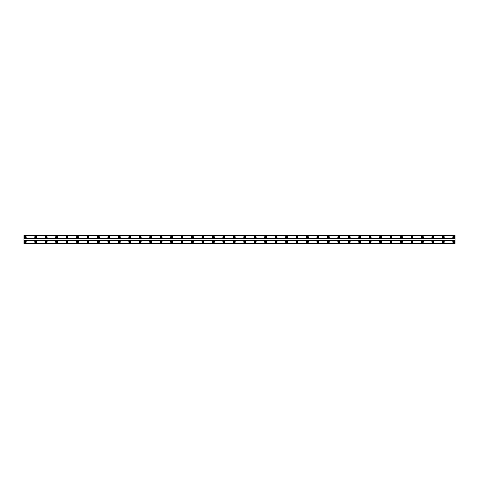 <?xml version="1.0" encoding="UTF-8"?>
<svg xmlns="http://www.w3.org/2000/svg" width="479" height="479" viewBox="0 0 479 479"><rect width="100%" height="100%" fill="white"/><g stroke="black" fill="none" stroke-linecap="round" stroke-linejoin="round"><path stroke-width="0.36" stroke-dasharray="2.4 1.8" d="M25.255 237.734A0.587 0.587 0 0 1 24.669 237.147A0.587 0.587 0 0 1 25.255 236.56A0.587 0.587 0 0 1 25.842 237.147A0.587 0.587 0 0 1 25.255 237.734M453.745 237.734A0.587 0.587 0 0 1 453.158 237.147A0.587 0.587 0 0 1 453.745 236.56A0.587 0.587 0 0 1 454.331 237.147A0.587 0.587 0 0 1 453.745 237.734M443.291 237.734A0.587 0.587 0 0 1 442.704 237.147A0.587 0.587 0 0 1 443.291 236.56A0.587 0.587 0 0 1 443.883 237.147A0.587 0.587 0 0 1 443.291 237.734M432.842 237.734A0.587 0.587 0 0 1 432.256 237.147A0.587 0.587 0 0 1 432.842 236.56A0.587 0.587 0 0 1 433.429 237.147A0.587 0.587 0 0 1 432.842 237.734M422.388 237.734A0.587 0.587 0 0 1 421.801 237.147A0.587 0.587 0 0 1 422.388 236.56A0.587 0.587 0 0 1 422.981 237.147A0.587 0.587 0 0 1 422.388 237.734M411.94 237.734A0.587 0.587 0 0 1 411.353 237.147A0.587 0.587 0 0 1 411.94 236.56A0.587 0.587 0 0 1 412.527 237.147A0.587 0.587 0 0 1 411.94 237.734M401.492 237.734A0.587 0.587 0 0 1 400.899 237.147A0.587 0.587 0 0 1 401.492 236.56A0.587 0.587 0 0 1 402.079 237.147A0.587 0.587 0 0 1 401.492 237.734M391.038 237.734A0.587 0.587 0 0 1 390.451 237.147A0.587 0.587 0 0 1 391.038 236.56A0.587 0.587 0 0 1 391.624 237.147A0.587 0.587 0 0 1 391.038 237.734M380.589 237.734A0.587 0.587 0 0 1 379.997 237.147A0.587 0.587 0 0 1 380.589 236.56A0.587 0.587 0 0 1 381.176 237.147A0.587 0.587 0 0 1 380.589 237.734M370.135 237.734A0.587 0.587 0 0 1 369.549 237.147A0.587 0.587 0 0 1 370.135 236.56A0.587 0.587 0 0 1 370.722 237.147A0.587 0.587 0 0 1 370.135 237.734M359.687 237.734A0.587 0.587 0 0 1 359.1 237.147A0.587 0.587 0 0 1 359.687 236.56A0.587 0.587 0 0 1 360.274 237.147A0.587 0.587 0 0 1 359.687 237.734M349.233 237.734A0.587 0.587 0 0 1 348.646 237.147A0.587 0.587 0 0 1 349.233 236.56A0.587 0.587 0 0 1 349.82 237.147A0.587 0.587 0 0 1 349.233 237.734M338.785 237.734A0.587 0.587 0 0 1 338.198 237.147A0.587 0.587 0 0 1 338.785 236.56A0.587 0.587 0 0 1 339.371 237.147A0.587 0.587 0 0 1 338.785 237.734M328.331 237.734A0.587 0.587 0 0 1 327.744 237.147A0.587 0.587 0 0 1 328.331 236.56A0.587 0.587 0 0 1 328.923 237.147A0.587 0.587 0 0 1 328.331 237.734M317.882 237.734A0.587 0.587 0 0 1 317.296 237.147A0.587 0.587 0 0 1 317.882 236.56A0.587 0.587 0 0 1 318.469 237.147A0.587 0.587 0 0 1 317.882 237.734M307.428 237.734A0.587 0.587 0 0 1 306.841 237.147A0.587 0.587 0 0 1 307.428 236.56A0.587 0.587 0 0 1 308.021 237.147A0.587 0.587 0 0 1 307.428 237.734M296.98 237.734A0.587 0.587 0 0 1 296.393 237.147A0.587 0.587 0 0 1 296.98 236.56A0.587 0.587 0 0 1 297.567 237.147A0.587 0.587 0 0 1 296.98 237.734M286.532 237.734A0.587 0.587 0 0 1 285.939 237.147A0.587 0.587 0 0 1 286.532 236.56A0.587 0.587 0 0 1 287.119 237.147A0.587 0.587 0 0 1 286.532 237.734M276.078 237.734A0.587 0.587 0 0 1 275.491 237.147A0.587 0.587 0 0 1 276.078 236.56A0.587 0.587 0 0 1 276.664 237.147A0.587 0.587 0 0 1 276.078 237.734M265.629 237.734A0.587 0.587 0 0 1 265.037 237.147A0.587 0.587 0 0 1 265.629 236.56A0.587 0.587 0 0 1 266.216 237.147A0.587 0.587 0 0 1 265.629 237.734M255.175 237.734A0.587 0.587 0 0 1 254.588 237.147A0.587 0.587 0 0 1 255.175 236.56A0.587 0.587 0 0 1 255.762 237.147A0.587 0.587 0 0 1 255.175 237.734M244.727 237.734A0.587 0.587 0 0 1 244.14 237.147A0.587 0.587 0 0 1 244.727 236.56A0.587 0.587 0 0 1 245.314 237.147A0.587 0.587 0 0 1 244.727 237.734M234.273 237.734A0.587 0.587 0 0 1 233.686 237.147A0.587 0.587 0 0 1 234.273 236.56A0.587 0.587 0 0 1 234.86 237.147A0.587 0.587 0 0 1 234.273 237.734M223.825 237.734A0.587 0.587 0 0 1 223.238 237.147A0.587 0.587 0 0 1 223.825 236.56A0.587 0.587 0 0 1 224.412 237.147A0.587 0.587 0 0 1 223.825 237.734M213.371 237.734A0.587 0.587 0 0 1 212.784 237.147A0.587 0.587 0 0 1 213.371 236.56A0.587 0.587 0 0 1 213.963 237.147A0.587 0.587 0 0 1 213.371 237.734M202.922 237.734A0.587 0.587 0 0 1 202.336 237.147A0.587 0.587 0 0 1 202.922 236.56A0.587 0.587 0 0 1 203.509 237.147A0.587 0.587 0 0 1 202.922 237.734M192.468 237.734A0.587 0.587 0 0 1 191.881 237.147A0.587 0.587 0 0 1 192.468 236.56A0.587 0.587 0 0 1 193.061 237.147A0.587 0.587 0 0 1 192.468 237.734M182.02 237.734A0.587 0.587 0 0 1 181.433 237.147A0.587 0.587 0 0 1 182.02 236.56A0.587 0.587 0 0 1 182.607 237.147A0.587 0.587 0 0 1 182.02 237.734M171.572 237.734A0.587 0.587 0 0 1 170.979 237.147A0.587 0.587 0 0 1 171.572 236.56A0.587 0.587 0 0 1 172.159 237.147A0.587 0.587 0 0 1 171.572 237.734M161.118 237.734A0.587 0.587 0 0 1 160.531 237.147A0.587 0.587 0 0 1 161.118 236.56A0.587 0.587 0 0 1 161.704 237.147A0.587 0.587 0 0 1 161.118 237.734M150.669 237.734A0.587 0.587 0 0 1 150.077 237.147A0.587 0.587 0 0 1 150.669 236.56A0.587 0.587 0 0 1 151.256 237.147A0.587 0.587 0 0 1 150.669 237.734M140.215 237.734A0.587 0.587 0 0 1 139.629 237.147A0.587 0.587 0 0 1 140.215 236.56A0.587 0.587 0 0 1 140.802 237.147A0.587 0.587 0 0 1 140.215 237.734M129.767 237.734A0.587 0.587 0 0 1 129.18 237.147A0.587 0.587 0 0 1 129.767 236.56A0.587 0.587 0 0 1 130.354 237.147A0.587 0.587 0 0 1 129.767 237.734M119.313 237.734A0.587 0.587 0 0 1 118.726 237.147A0.587 0.587 0 0 1 119.313 236.56A0.587 0.587 0 0 1 119.9 237.147A0.587 0.587 0 0 1 119.313 237.734M108.865 237.734A0.587 0.587 0 0 1 108.278 237.147A0.587 0.587 0 0 1 108.865 236.56A0.587 0.587 0 0 1 109.452 237.147A0.587 0.587 0 0 1 108.865 237.734M98.411 237.734A0.587 0.587 0 0 1 97.824 237.147A0.587 0.587 0 0 1 98.411 236.56A0.587 0.587 0 0 1 99.003 237.147A0.587 0.587 0 0 1 98.411 237.734M87.962 237.734A0.587 0.587 0 0 1 87.376 237.147A0.587 0.587 0 0 1 87.962 236.56A0.587 0.587 0 0 1 88.549 237.147A0.587 0.587 0 0 1 87.962 237.734M77.508 237.734A0.587 0.587 0 0 1 76.921 237.147A0.587 0.587 0 0 1 77.508 236.56A0.587 0.587 0 0 1 78.101 237.147A0.587 0.587 0 0 1 77.508 237.734M67.06 237.734A0.587 0.587 0 0 1 66.473 237.147A0.587 0.587 0 0 1 67.06 236.56A0.587 0.587 0 0 1 67.647 237.147A0.587 0.587 0 0 1 67.06 237.734M56.612 237.734A0.587 0.587 0 0 1 56.019 237.147A0.587 0.587 0 0 1 56.612 236.56A0.587 0.587 0 0 1 57.199 237.147A0.587 0.587 0 0 1 56.612 237.734M46.158 237.734A0.587 0.587 0 0 1 45.571 237.147A0.587 0.587 0 0 1 46.158 236.56A0.587 0.587 0 0 1 46.744 237.147A0.587 0.587 0 0 1 46.158 237.734M35.709 237.734A0.587 0.587 0 0 1 35.117 237.147A0.587 0.587 0 0 1 35.709 236.56A0.587 0.587 0 0 1 36.296 237.147A0.587 0.587 0 0 1 35.709 237.734M25.255 240.871A0.982 0.982 0 0 0 24.279 241.853A0.982 0.982 0 0 0 25.255 242.829A0.982 0.982 0 0 0 26.237 241.853A0.982 0.982 0 0 0 25.255 240.871M453.745 240.871A0.982 0.982 0 0 0 452.763 241.853A0.982 0.982 0 0 0 453.745 242.829A0.982 0.982 0 0 0 454.721 241.853A0.982 0.982 0 0 0 453.745 240.871M443.291 240.871A0.982 0.982 0 0 0 442.315 241.853A0.982 0.982 0 0 0 443.291 242.829A0.982 0.982 0 0 0 444.272 241.853A0.982 0.982 0 0 0 443.291 240.871M432.842 240.871A0.982 0.982 0 0 0 431.86 241.853A0.982 0.982 0 0 0 432.842 242.829A0.982 0.982 0 0 0 433.824 241.853A0.982 0.982 0 0 0 432.842 240.871M422.388 240.871A0.982 0.982 0 0 0 421.412 241.853A0.982 0.982 0 0 0 422.388 242.829A0.982 0.982 0 0 0 423.37 241.853A0.982 0.982 0 0 0 422.388 240.871M411.94 240.871A0.982 0.982 0 0 0 410.958 241.853A0.982 0.982 0 0 0 411.94 242.829A0.982 0.982 0 0 0 412.922 241.853A0.982 0.982 0 0 0 411.94 240.871M401.492 240.871A0.982 0.982 0 0 0 400.51 241.853A0.982 0.982 0 0 0 401.492 242.829A0.982 0.982 0 0 0 402.468 241.853A0.982 0.982 0 0 0 401.492 240.871M391.038 240.871A0.982 0.982 0 0 0 390.056 241.853A0.982 0.982 0 0 0 391.038 242.829A0.982 0.982 0 0 0 392.02 241.853A0.982 0.982 0 0 0 391.038 240.871M380.589 240.871A0.982 0.982 0 0 0 379.608 241.853A0.982 0.982 0 0 0 380.589 242.829A0.982 0.982 0 0 0 381.565 241.853A0.982 0.982 0 0 0 380.589 240.871M370.135 240.871A0.982 0.982 0 0 0 369.159 241.853A0.982 0.982 0 0 0 370.135 242.829A0.982 0.982 0 0 0 371.117 241.853A0.982 0.982 0 0 0 370.135 240.871M359.687 240.871A0.982 0.982 0 0 0 358.705 241.853A0.982 0.982 0 0 0 359.687 242.829A0.982 0.982 0 0 0 360.663 241.853A0.982 0.982 0 0 0 359.687 240.871M349.233 240.871A0.982 0.982 0 0 0 348.257 241.853A0.982 0.982 0 0 0 349.233 242.829A0.982 0.982 0 0 0 350.215 241.853A0.982 0.982 0 0 0 349.233 240.871M338.785 240.871A0.982 0.982 0 0 0 337.803 241.853A0.982 0.982 0 0 0 338.785 242.829A0.982 0.982 0 0 0 339.761 241.853A0.982 0.982 0 0 0 338.785 240.871M328.331 240.871A0.982 0.982 0 0 0 327.355 241.853A0.982 0.982 0 0 0 328.331 242.829A0.982 0.982 0 0 0 329.312 241.853A0.982 0.982 0 0 0 328.331 240.871M317.882 240.871A0.982 0.982 0 0 0 316.9 241.853A0.982 0.982 0 0 0 317.882 242.829A0.982 0.982 0 0 0 318.864 241.853A0.982 0.982 0 0 0 317.882 240.871M307.428 240.871A0.982 0.982 0 0 0 306.452 241.853A0.982 0.982 0 0 0 307.428 242.829A0.982 0.982 0 0 0 308.41 241.853A0.982 0.982 0 0 0 307.428 240.871M296.98 240.871A0.982 0.982 0 0 0 295.998 241.853A0.982 0.982 0 0 0 296.98 242.829A0.982 0.982 0 0 0 297.962 241.853A0.982 0.982 0 0 0 296.98 240.871M286.532 240.871A0.982 0.982 0 0 0 285.55 241.853A0.982 0.982 0 0 0 286.532 242.829A0.982 0.982 0 0 0 287.508 241.853A0.982 0.982 0 0 0 286.532 240.871M276.078 240.871A0.982 0.982 0 0 0 275.096 241.853A0.982 0.982 0 0 0 276.078 242.829A0.982 0.982 0 0 0 277.06 241.853A0.982 0.982 0 0 0 276.078 240.871M265.629 240.871A0.982 0.982 0 0 0 264.647 241.853A0.982 0.982 0 0 0 265.629 242.829A0.982 0.982 0 0 0 266.605 241.853A0.982 0.982 0 0 0 265.629 240.871M255.175 240.871A0.982 0.982 0 0 0 254.199 241.853A0.982 0.982 0 0 0 255.175 242.829A0.982 0.982 0 0 0 256.157 241.853A0.982 0.982 0 0 0 255.175 240.871M244.727 240.871A0.982 0.982 0 0 0 243.745 241.853A0.982 0.982 0 0 0 244.727 242.829A0.982 0.982 0 0 0 245.703 241.853A0.982 0.982 0 0 0 244.727 240.871M234.273 240.871A0.982 0.982 0 0 0 233.297 241.853A0.982 0.982 0 0 0 234.273 242.829A0.982 0.982 0 0 0 235.255 241.853A0.982 0.982 0 0 0 234.273 240.871M223.825 240.871A0.982 0.982 0 0 0 222.843 241.853A0.982 0.982 0 0 0 223.825 242.829A0.982 0.982 0 0 0 224.801 241.853A0.982 0.982 0 0 0 223.825 240.871M213.371 240.871A0.982 0.982 0 0 0 212.395 241.853A0.982 0.982 0 0 0 213.371 242.829A0.982 0.982 0 0 0 214.352 241.853A0.982 0.982 0 0 0 213.371 240.871M202.922 240.871A0.982 0.982 0 0 0 201.94 241.853A0.982 0.982 0 0 0 202.922 242.829A0.982 0.982 0 0 0 203.904 241.853A0.982 0.982 0 0 0 202.922 240.871M192.468 240.871A0.982 0.982 0 0 0 191.492 241.853A0.982 0.982 0 0 0 192.468 242.829A0.982 0.982 0 0 0 193.45 241.853A0.982 0.982 0 0 0 192.468 240.871M182.02 240.871A0.982 0.982 0 0 0 181.038 241.853A0.982 0.982 0 0 0 182.02 242.829A0.982 0.982 0 0 0 183.002 241.853A0.982 0.982 0 0 0 182.02 240.871M171.572 240.871A0.982 0.982 0 0 0 170.59 241.853A0.982 0.982 0 0 0 171.572 242.829A0.982 0.982 0 0 0 172.548 241.853A0.982 0.982 0 0 0 171.572 240.871M161.118 240.871A0.982 0.982 0 0 0 160.136 241.853A0.982 0.982 0 0 0 161.118 242.829A0.982 0.982 0 0 0 162.1 241.853A0.982 0.982 0 0 0 161.118 240.871M150.669 240.871A0.982 0.982 0 0 0 149.688 241.853A0.982 0.982 0 0 0 150.669 242.829A0.982 0.982 0 0 0 151.645 241.853A0.982 0.982 0 0 0 150.669 240.871M140.215 240.871A0.982 0.982 0 0 0 139.239 241.853A0.982 0.982 0 0 0 140.215 242.829A0.982 0.982 0 0 0 141.197 241.853A0.982 0.982 0 0 0 140.215 240.871M129.767 240.871A0.982 0.982 0 0 0 128.785 241.853A0.982 0.982 0 0 0 129.767 242.829A0.982 0.982 0 0 0 130.743 241.853A0.982 0.982 0 0 0 129.767 240.871M119.313 240.871A0.982 0.982 0 0 0 118.337 241.853A0.982 0.982 0 0 0 119.313 242.829A0.982 0.982 0 0 0 120.295 241.853A0.982 0.982 0 0 0 119.313 240.871M108.865 240.871A0.982 0.982 0 0 0 107.883 241.853A0.982 0.982 0 0 0 108.865 242.829A0.982 0.982 0 0 0 109.841 241.853A0.982 0.982 0 0 0 108.865 240.871M98.411 240.871A0.982 0.982 0 0 0 97.435 241.853A0.982 0.982 0 0 0 98.411 242.829A0.982 0.982 0 0 0 99.392 241.853A0.982 0.982 0 0 0 98.411 240.871M87.962 240.871A0.982 0.982 0 0 0 86.98 241.853A0.982 0.982 0 0 0 87.962 242.829A0.982 0.982 0 0 0 88.944 241.853A0.982 0.982 0 0 0 87.962 240.871M77.508 240.871A0.982 0.982 0 0 0 76.532 241.853A0.982 0.982 0 0 0 77.508 242.829A0.982 0.982 0 0 0 78.49 241.853A0.982 0.982 0 0 0 77.508 240.871M67.06 240.871A0.982 0.982 0 0 0 66.078 241.853A0.982 0.982 0 0 0 67.06 242.829A0.982 0.982 0 0 0 68.042 241.853A0.982 0.982 0 0 0 67.06 240.871M56.612 240.871A0.982 0.982 0 0 0 55.63 241.853A0.982 0.982 0 0 0 56.612 242.829A0.982 0.982 0 0 0 57.588 241.853A0.982 0.982 0 0 0 56.612 240.871M46.158 240.871A0.982 0.982 0 0 0 45.176 241.853A0.982 0.982 0 0 0 46.158 242.829A0.982 0.982 0 0 0 47.14 241.853A0.982 0.982 0 0 0 46.158 240.871M35.709 240.871A0.982 0.982 0 0 0 34.727 241.853A0.982 0.982 0 0 0 35.709 242.829A0.982 0.982 0 0 0 36.685 241.853A0.982 0.982 0 0 0 35.709 240.871M25.255 236.171A0.982 0.982 0 0 0 24.279 237.147A0.982 0.982 0 0 0 25.255 238.129A0.982 0.982 0 0 0 26.237 237.147A0.982 0.982 0 0 0 25.255 236.171M453.745 236.171A0.982 0.982 0 0 0 452.763 237.147A0.982 0.982 0 0 0 453.745 238.129A0.982 0.982 0 0 0 454.721 237.147A0.982 0.982 0 0 0 453.745 236.171M443.291 236.171A0.982 0.982 0 0 0 442.315 237.147A0.982 0.982 0 0 0 443.291 238.129A0.982 0.982 0 0 0 444.272 237.147A0.982 0.982 0 0 0 443.291 236.171M432.842 236.171A0.982 0.982 0 0 0 431.86 237.147A0.982 0.982 0 0 0 432.842 238.129A0.982 0.982 0 0 0 433.824 237.147A0.982 0.982 0 0 0 432.842 236.171M422.388 236.171A0.982 0.982 0 0 0 421.412 237.147A0.982 0.982 0 0 0 422.388 238.129A0.982 0.982 0 0 0 423.37 237.147A0.982 0.982 0 0 0 422.388 236.171M411.94 236.171A0.982 0.982 0 0 0 410.958 237.147A0.982 0.982 0 0 0 411.94 238.129A0.982 0.982 0 0 0 412.922 237.147A0.982 0.982 0 0 0 411.94 236.171M401.492 236.171A0.982 0.982 0 0 0 400.51 237.147A0.982 0.982 0 0 0 401.492 238.129A0.982 0.982 0 0 0 402.468 237.147A0.982 0.982 0 0 0 401.492 236.171M391.038 236.171A0.982 0.982 0 0 0 390.056 237.147A0.982 0.982 0 0 0 391.038 238.129A0.982 0.982 0 0 0 392.02 237.147A0.982 0.982 0 0 0 391.038 236.171M380.589 236.171A0.982 0.982 0 0 0 379.608 237.147A0.982 0.982 0 0 0 380.589 238.129A0.982 0.982 0 0 0 381.565 237.147A0.982 0.982 0 0 0 380.589 236.171M370.135 236.171A0.982 0.982 0 0 0 369.159 237.147A0.982 0.982 0 0 0 370.135 238.129A0.982 0.982 0 0 0 371.117 237.147A0.982 0.982 0 0 0 370.135 236.171M359.687 236.171A0.982 0.982 0 0 0 358.705 237.147A0.982 0.982 0 0 0 359.687 238.129A0.982 0.982 0 0 0 360.663 237.147A0.982 0.982 0 0 0 359.687 236.171M349.233 236.171A0.982 0.982 0 0 0 348.257 237.147A0.982 0.982 0 0 0 349.233 238.129A0.982 0.982 0 0 0 350.215 237.147A0.982 0.982 0 0 0 349.233 236.171M338.785 236.171A0.982 0.982 0 0 0 337.803 237.147A0.982 0.982 0 0 0 338.785 238.129A0.982 0.982 0 0 0 339.761 237.147A0.982 0.982 0 0 0 338.785 236.171M328.331 236.171A0.982 0.982 0 0 0 327.355 237.147A0.982 0.982 0 0 0 328.331 238.129A0.982 0.982 0 0 0 329.312 237.147A0.982 0.982 0 0 0 328.331 236.171M317.882 236.171A0.982 0.982 0 0 0 316.9 237.147A0.982 0.982 0 0 0 317.882 238.129A0.982 0.982 0 0 0 318.864 237.147A0.982 0.982 0 0 0 317.882 236.171M307.428 236.171A0.982 0.982 0 0 0 306.452 237.147A0.982 0.982 0 0 0 307.428 238.129A0.982 0.982 0 0 0 308.41 237.147A0.982 0.982 0 0 0 307.428 236.171M296.98 236.171A0.982 0.982 0 0 0 295.998 237.147A0.982 0.982 0 0 0 296.98 238.129A0.982 0.982 0 0 0 297.962 237.147A0.982 0.982 0 0 0 296.98 236.171M286.532 236.171A0.982 0.982 0 0 0 285.55 237.147A0.982 0.982 0 0 0 286.532 238.129A0.982 0.982 0 0 0 287.508 237.147A0.982 0.982 0 0 0 286.532 236.171M276.078 236.171A0.982 0.982 0 0 0 275.096 237.147A0.982 0.982 0 0 0 276.078 238.129A0.982 0.982 0 0 0 277.06 237.147A0.982 0.982 0 0 0 276.078 236.171M265.629 236.171A0.982 0.982 0 0 0 264.647 237.147A0.982 0.982 0 0 0 265.629 238.129A0.982 0.982 0 0 0 266.605 237.147A0.982 0.982 0 0 0 265.629 236.171M255.175 236.171A0.982 0.982 0 0 0 254.199 237.147A0.982 0.982 0 0 0 255.175 238.129A0.982 0.982 0 0 0 256.157 237.147A0.982 0.982 0 0 0 255.175 236.171M244.727 236.171A0.982 0.982 0 0 0 243.745 237.147A0.982 0.982 0 0 0 244.727 238.129A0.982 0.982 0 0 0 245.703 237.147A0.982 0.982 0 0 0 244.727 236.171M234.273 236.171A0.982 0.982 0 0 0 233.297 237.147A0.982 0.982 0 0 0 234.273 238.129A0.982 0.982 0 0 0 235.255 237.147A0.982 0.982 0 0 0 234.273 236.171M223.825 236.171A0.982 0.982 0 0 0 222.843 237.147A0.982 0.982 0 0 0 223.825 238.129A0.982 0.982 0 0 0 224.801 237.147A0.982 0.982 0 0 0 223.825 236.171M213.371 236.171A0.982 0.982 0 0 0 212.395 237.147A0.982 0.982 0 0 0 213.371 238.129A0.982 0.982 0 0 0 214.352 237.147A0.982 0.982 0 0 0 213.371 236.171M202.922 236.171A0.982 0.982 0 0 0 201.94 237.147A0.982 0.982 0 0 0 202.922 238.129A0.982 0.982 0 0 0 203.904 237.147A0.982 0.982 0 0 0 202.922 236.171M192.468 236.171A0.982 0.982 0 0 0 191.492 237.147A0.982 0.982 0 0 0 192.468 238.129A0.982 0.982 0 0 0 193.45 237.147A0.982 0.982 0 0 0 192.468 236.171M182.02 236.171A0.982 0.982 0 0 0 181.038 237.147A0.982 0.982 0 0 0 182.02 238.129A0.982 0.982 0 0 0 183.002 237.147A0.982 0.982 0 0 0 182.02 236.171M171.572 236.171A0.982 0.982 0 0 0 170.59 237.147A0.982 0.982 0 0 0 171.572 238.129A0.982 0.982 0 0 0 172.548 237.147A0.982 0.982 0 0 0 171.572 236.171M161.118 236.171A0.982 0.982 0 0 0 160.136 237.147A0.982 0.982 0 0 0 161.118 238.129A0.982 0.982 0 0 0 162.1 237.147A0.982 0.982 0 0 0 161.118 236.171M150.669 236.171A0.982 0.982 0 0 0 149.688 237.147A0.982 0.982 0 0 0 150.669 238.129A0.982 0.982 0 0 0 151.645 237.147A0.982 0.982 0 0 0 150.669 236.171M140.215 236.171A0.982 0.982 0 0 0 139.239 237.147A0.982 0.982 0 0 0 140.215 238.129A0.982 0.982 0 0 0 141.197 237.147A0.982 0.982 0 0 0 140.215 236.171M129.767 236.171A0.982 0.982 0 0 0 128.785 237.147A0.982 0.982 0 0 0 129.767 238.129A0.982 0.982 0 0 0 130.743 237.147A0.982 0.982 0 0 0 129.767 236.171M119.313 236.171A0.982 0.982 0 0 0 118.337 237.147A0.982 0.982 0 0 0 119.313 238.129A0.982 0.982 0 0 0 120.295 237.147A0.982 0.982 0 0 0 119.313 236.171M108.865 236.171A0.982 0.982 0 0 0 107.883 237.147A0.982 0.982 0 0 0 108.865 238.129A0.982 0.982 0 0 0 109.841 237.147A0.982 0.982 0 0 0 108.865 236.171M98.411 236.171A0.982 0.982 0 0 0 97.435 237.147A0.982 0.982 0 0 0 98.411 238.129A0.982 0.982 0 0 0 99.392 237.147A0.982 0.982 0 0 0 98.411 236.171M87.962 236.171A0.982 0.982 0 0 0 86.98 237.147A0.982 0.982 0 0 0 87.962 238.129A0.982 0.982 0 0 0 88.944 237.147A0.982 0.982 0 0 0 87.962 236.171M77.508 236.171A0.982 0.982 0 0 0 76.532 237.147A0.982 0.982 0 0 0 77.508 238.129A0.982 0.982 0 0 0 78.49 237.147A0.982 0.982 0 0 0 77.508 236.171M67.06 236.171A0.982 0.982 0 0 0 66.078 237.147A0.982 0.982 0 0 0 67.06 238.129A0.982 0.982 0 0 0 68.042 237.147A0.982 0.982 0 0 0 67.06 236.171M56.612 236.171A0.982 0.982 0 0 0 55.63 237.147A0.982 0.982 0 0 0 56.612 238.129A0.982 0.982 0 0 0 57.588 237.147A0.982 0.982 0 0 0 56.612 236.171M46.158 236.171A0.982 0.982 0 0 0 45.176 237.147A0.982 0.982 0 0 0 46.158 238.129A0.982 0.982 0 0 0 47.14 237.147A0.982 0.982 0 0 0 46.158 236.171M35.709 236.171A0.982 0.982 0 0 0 34.727 237.147A0.982 0.982 0 0 0 35.709 238.129A0.982 0.982 0 0 0 36.685 237.147A0.982 0.982 0 0 0 35.709 236.171M25.255 242.44A0.587 0.587 0 0 1 24.669 241.853A0.587 0.587 0 0 1 25.255 241.266A0.587 0.587 0 0 1 25.842 241.853A0.587 0.587 0 0 1 25.255 242.44M453.745 242.44A0.587 0.587 0 0 1 453.158 241.853A0.587 0.587 0 0 1 453.745 241.266A0.587 0.587 0 0 1 454.331 241.853A0.587 0.587 0 0 1 453.745 242.44M443.291 242.44A0.587 0.587 0 0 1 442.704 241.853A0.587 0.587 0 0 1 443.291 241.266A0.587 0.587 0 0 1 443.883 241.853A0.587 0.587 0 0 1 443.291 242.44M432.842 242.44A0.587 0.587 0 0 1 432.256 241.853A0.587 0.587 0 0 1 432.842 241.266A0.587 0.587 0 0 1 433.429 241.853A0.587 0.587 0 0 1 432.842 242.44M422.388 242.44A0.587 0.587 0 0 1 421.801 241.853A0.587 0.587 0 0 1 422.388 241.266A0.587 0.587 0 0 1 422.981 241.853A0.587 0.587 0 0 1 422.388 242.44M411.94 242.44A0.587 0.587 0 0 1 411.353 241.853A0.587 0.587 0 0 1 411.94 241.266A0.587 0.587 0 0 1 412.527 241.853A0.587 0.587 0 0 1 411.94 242.44M401.492 242.44A0.587 0.587 0 0 1 400.899 241.853A0.587 0.587 0 0 1 401.492 241.266A0.587 0.587 0 0 1 402.079 241.853A0.587 0.587 0 0 1 401.492 242.44M391.038 242.44A0.587 0.587 0 0 1 390.451 241.853A0.587 0.587 0 0 1 391.038 241.266A0.587 0.587 0 0 1 391.624 241.853A0.587 0.587 0 0 1 391.038 242.44M380.589 242.44A0.587 0.587 0 0 1 379.997 241.853A0.587 0.587 0 0 1 380.589 241.266A0.587 0.587 0 0 1 381.176 241.853A0.587 0.587 0 0 1 380.589 242.44M370.135 242.44A0.587 0.587 0 0 1 369.549 241.853A0.587 0.587 0 0 1 370.135 241.266A0.587 0.587 0 0 1 370.722 241.853A0.587 0.587 0 0 1 370.135 242.44M359.687 242.44A0.587 0.587 0 0 1 359.1 241.853A0.587 0.587 0 0 1 359.687 241.266A0.587 0.587 0 0 1 360.274 241.853A0.587 0.587 0 0 1 359.687 242.44M349.233 242.44A0.587 0.587 0 0 1 348.646 241.853A0.587 0.587 0 0 1 349.233 241.266A0.587 0.587 0 0 1 349.82 241.853A0.587 0.587 0 0 1 349.233 242.44M338.785 242.44A0.587 0.587 0 0 1 338.198 241.853A0.587 0.587 0 0 1 338.785 241.266A0.587 0.587 0 0 1 339.371 241.853A0.587 0.587 0 0 1 338.785 242.44M328.331 242.44A0.587 0.587 0 0 1 327.744 241.853A0.587 0.587 0 0 1 328.331 241.266A0.587 0.587 0 0 1 328.923 241.853A0.587 0.587 0 0 1 328.331 242.44M317.882 242.44A0.587 0.587 0 0 1 317.296 241.853A0.587 0.587 0 0 1 317.882 241.266A0.587 0.587 0 0 1 318.469 241.853A0.587 0.587 0 0 1 317.882 242.44M307.428 242.44A0.587 0.587 0 0 1 306.841 241.853A0.587 0.587 0 0 1 307.428 241.266A0.587 0.587 0 0 1 308.021 241.853A0.587 0.587 0 0 1 307.428 242.44M296.98 242.44A0.587 0.587 0 0 1 296.393 241.853A0.587 0.587 0 0 1 296.98 241.266A0.587 0.587 0 0 1 297.567 241.853A0.587 0.587 0 0 1 296.98 242.44M286.532 242.44A0.587 0.587 0 0 1 285.939 241.853A0.587 0.587 0 0 1 286.532 241.266A0.587 0.587 0 0 1 287.119 241.853A0.587 0.587 0 0 1 286.532 242.44M276.078 242.44A0.587 0.587 0 0 1 275.491 241.853A0.587 0.587 0 0 1 276.078 241.266A0.587 0.587 0 0 1 276.664 241.853A0.587 0.587 0 0 1 276.078 242.44M265.629 242.44A0.587 0.587 0 0 1 265.037 241.853A0.587 0.587 0 0 1 265.629 241.266A0.587 0.587 0 0 1 266.216 241.853A0.587 0.587 0 0 1 265.629 242.44M255.175 242.44A0.587 0.587 0 0 1 254.588 241.853A0.587 0.587 0 0 1 255.175 241.266A0.587 0.587 0 0 1 255.762 241.853A0.587 0.587 0 0 1 255.175 242.44M244.727 242.44A0.587 0.587 0 0 1 244.14 241.853A0.587 0.587 0 0 1 244.727 241.266A0.587 0.587 0 0 1 245.314 241.853A0.587 0.587 0 0 1 244.727 242.44M234.273 242.44A0.587 0.587 0 0 1 233.686 241.853A0.587 0.587 0 0 1 234.273 241.266A0.587 0.587 0 0 1 234.86 241.853A0.587 0.587 0 0 1 234.273 242.44M223.825 242.44A0.587 0.587 0 0 1 223.238 241.853A0.587 0.587 0 0 1 223.825 241.266A0.587 0.587 0 0 1 224.412 241.853A0.587 0.587 0 0 1 223.825 242.44M213.371 242.44A0.587 0.587 0 0 1 212.784 241.853A0.587 0.587 0 0 1 213.371 241.266A0.587 0.587 0 0 1 213.963 241.853A0.587 0.587 0 0 1 213.371 242.44M202.922 242.44A0.587 0.587 0 0 1 202.336 241.853A0.587 0.587 0 0 1 202.922 241.266A0.587 0.587 0 0 1 203.509 241.853A0.587 0.587 0 0 1 202.922 242.44M192.468 242.44A0.587 0.587 0 0 1 191.881 241.853A0.587 0.587 0 0 1 192.468 241.266A0.587 0.587 0 0 1 193.061 241.853A0.587 0.587 0 0 1 192.468 242.44M182.02 242.44A0.587 0.587 0 0 1 181.433 241.853A0.587 0.587 0 0 1 182.02 241.266A0.587 0.587 0 0 1 182.607 241.853A0.587 0.587 0 0 1 182.02 242.44M171.572 242.44A0.587 0.587 0 0 1 170.979 241.853A0.587 0.587 0 0 1 171.572 241.266A0.587 0.587 0 0 1 172.159 241.853A0.587 0.587 0 0 1 171.572 242.44M161.118 242.44A0.587 0.587 0 0 1 160.531 241.853A0.587 0.587 0 0 1 161.118 241.266A0.587 0.587 0 0 1 161.704 241.853A0.587 0.587 0 0 1 161.118 242.44M150.669 242.44A0.587 0.587 0 0 1 150.077 241.853A0.587 0.587 0 0 1 150.669 241.266A0.587 0.587 0 0 1 151.256 241.853A0.587 0.587 0 0 1 150.669 242.44M140.215 242.44A0.587 0.587 0 0 1 139.629 241.853A0.587 0.587 0 0 1 140.215 241.266A0.587 0.587 0 0 1 140.802 241.853A0.587 0.587 0 0 1 140.215 242.44M129.767 242.44A0.587 0.587 0 0 1 129.18 241.853A0.587 0.587 0 0 1 129.767 241.266A0.587 0.587 0 0 1 130.354 241.853A0.587 0.587 0 0 1 129.767 242.44M119.313 242.44A0.587 0.587 0 0 1 118.726 241.853A0.587 0.587 0 0 1 119.313 241.266A0.587 0.587 0 0 1 119.9 241.853A0.587 0.587 0 0 1 119.313 242.44M108.865 242.44A0.587 0.587 0 0 1 108.278 241.853A0.587 0.587 0 0 1 108.865 241.266A0.587 0.587 0 0 1 109.452 241.853A0.587 0.587 0 0 1 108.865 242.44M98.411 242.44A0.587 0.587 0 0 1 97.824 241.853A0.587 0.587 0 0 1 98.411 241.266A0.587 0.587 0 0 1 99.003 241.853A0.587 0.587 0 0 1 98.411 242.44M87.962 242.44A0.587 0.587 0 0 1 87.376 241.853A0.587 0.587 0 0 1 87.962 241.266A0.587 0.587 0 0 1 88.549 241.853A0.587 0.587 0 0 1 87.962 242.44M77.508 242.44A0.587 0.587 0 0 1 76.921 241.853A0.587 0.587 0 0 1 77.508 241.266A0.587 0.587 0 0 1 78.101 241.853A0.587 0.587 0 0 1 77.508 242.44M67.06 242.44A0.587 0.587 0 0 1 66.473 241.853A0.587 0.587 0 0 1 67.06 241.266A0.587 0.587 0 0 1 67.647 241.853A0.587 0.587 0 0 1 67.06 242.44M56.612 242.44A0.587 0.587 0 0 1 56.019 241.853A0.587 0.587 0 0 1 56.612 241.266A0.587 0.587 0 0 1 57.199 241.853A0.587 0.587 0 0 1 56.612 242.44M46.158 242.44A0.587 0.587 0 0 1 45.571 241.853A0.587 0.587 0 0 1 46.158 241.266A0.587 0.587 0 0 1 46.744 241.853A0.587 0.587 0 0 1 46.158 242.44M35.709 242.44A0.587 0.587 0 0 1 35.117 241.853A0.587 0.587 0 0 1 35.709 241.266A0.587 0.587 0 0 1 36.296 241.853A0.587 0.587 0 0 1 35.709 242.44M455.05 235.321L23.95 235.321L23.95 238.584L455.05 238.584L455.05 235.189L23.95 235.189L23.95 235.752L455.05 235.752L455.05 235.189L455.05 235.752L23.95 235.752L23.95 235.189L455.05 235.189L23.95 235.321M23.95 243.679L455.05 243.679L23.95 243.811L455.05 243.811L455.05 243.248L455.05 243.811L23.95 243.811L23.95 238.584M455.05 243.679L455.05 238.584M23.95 238.716L455.05 238.716M455.05 235.423L23.95 235.423M23.95 240.284L455.05 240.284M455.05 240.416L23.95 240.416M23.95 243.248L455.05 243.248L23.95 243.248M23.95 243.577L455.05 243.577M455.05 235.231L23.95 235.231M23.95 243.769L455.05 243.769"/><path stroke-width="0.72" d="M25.255 237.734A0.587 0.587 0 0 1 24.669 237.147A0.587 0.587 0 0 1 25.255 236.56A0.587 0.587 0 0 1 25.842 237.147A0.587 0.587 0 0 1 25.255 237.734M453.745 237.734A0.587 0.587 0 0 1 453.158 237.147A0.587 0.587 0 0 1 453.745 236.56A0.587 0.587 0 0 1 454.331 237.147A0.587 0.587 0 0 1 453.745 237.734M443.291 237.734A0.587 0.587 0 0 1 442.704 237.147A0.587 0.587 0 0 1 443.291 236.56A0.587 0.587 0 0 1 443.883 237.147A0.587 0.587 0 0 1 443.291 237.734M432.842 237.734A0.587 0.587 0 0 1 432.256 237.147A0.587 0.587 0 0 1 432.842 236.56A0.587 0.587 0 0 1 433.429 237.147A0.587 0.587 0 0 1 432.842 237.734M422.388 237.734A0.587 0.587 0 0 1 421.801 237.147A0.587 0.587 0 0 1 422.388 236.56A0.587 0.587 0 0 1 422.981 237.147A0.587 0.587 0 0 1 422.388 237.734M411.94 237.734A0.587 0.587 0 0 1 411.353 237.147A0.587 0.587 0 0 1 411.94 236.56A0.587 0.587 0 0 1 412.527 237.147A0.587 0.587 0 0 1 411.94 237.734M401.492 237.734A0.587 0.587 0 0 1 400.899 237.147A0.587 0.587 0 0 1 401.492 236.56A0.587 0.587 0 0 1 402.079 237.147A0.587 0.587 0 0 1 401.492 237.734M391.038 237.734A0.587 0.587 0 0 1 390.451 237.147A0.587 0.587 0 0 1 391.038 236.56A0.587 0.587 0 0 1 391.624 237.147A0.587 0.587 0 0 1 391.038 237.734M380.589 237.734A0.587 0.587 0 0 1 379.997 237.147A0.587 0.587 0 0 1 380.589 236.56A0.587 0.587 0 0 1 381.176 237.147A0.587 0.587 0 0 1 380.589 237.734M370.135 237.734A0.587 0.587 0 0 1 369.549 237.147A0.587 0.587 0 0 1 370.135 236.56A0.587 0.587 0 0 1 370.722 237.147A0.587 0.587 0 0 1 370.135 237.734M359.687 237.734A0.587 0.587 0 0 1 359.1 237.147A0.587 0.587 0 0 1 359.687 236.56A0.587 0.587 0 0 1 360.274 237.147A0.587 0.587 0 0 1 359.687 237.734M349.233 237.734A0.587 0.587 0 0 1 348.646 237.147A0.587 0.587 0 0 1 349.233 236.56A0.587 0.587 0 0 1 349.82 237.147A0.587 0.587 0 0 1 349.233 237.734M338.785 237.734A0.587 0.587 0 0 1 338.198 237.147A0.587 0.587 0 0 1 338.785 236.56A0.587 0.587 0 0 1 339.371 237.147A0.587 0.587 0 0 1 338.785 237.734M328.331 237.734A0.587 0.587 0 0 1 327.744 237.147A0.587 0.587 0 0 1 328.331 236.56A0.587 0.587 0 0 1 328.923 237.147A0.587 0.587 0 0 1 328.331 237.734M317.882 237.734A0.587 0.587 0 0 1 317.296 237.147A0.587 0.587 0 0 1 317.882 236.56A0.587 0.587 0 0 1 318.469 237.147A0.587 0.587 0 0 1 317.882 237.734M307.428 237.734A0.587 0.587 0 0 1 306.841 237.147A0.587 0.587 0 0 1 307.428 236.56A0.587 0.587 0 0 1 308.021 237.147A0.587 0.587 0 0 1 307.428 237.734M296.98 237.734A0.587 0.587 0 0 1 296.393 237.147A0.587 0.587 0 0 1 296.98 236.56A0.587 0.587 0 0 1 297.567 237.147A0.587 0.587 0 0 1 296.98 237.734M286.532 237.734A0.587 0.587 0 0 1 285.939 237.147A0.587 0.587 0 0 1 286.532 236.56A0.587 0.587 0 0 1 287.119 237.147A0.587 0.587 0 0 1 286.532 237.734M276.078 237.734A0.587 0.587 0 0 1 275.491 237.147A0.587 0.587 0 0 1 276.078 236.56A0.587 0.587 0 0 1 276.664 237.147A0.587 0.587 0 0 1 276.078 237.734M265.629 237.734A0.587 0.587 0 0 1 265.037 237.147A0.587 0.587 0 0 1 265.629 236.56A0.587 0.587 0 0 1 266.216 237.147A0.587 0.587 0 0 1 265.629 237.734M255.175 237.734A0.587 0.587 0 0 1 254.588 237.147A0.587 0.587 0 0 1 255.175 236.56A0.587 0.587 0 0 1 255.762 237.147A0.587 0.587 0 0 1 255.175 237.734M244.727 237.734A0.587 0.587 0 0 1 244.14 237.147A0.587 0.587 0 0 1 244.727 236.56A0.587 0.587 0 0 1 245.314 237.147A0.587 0.587 0 0 1 244.727 237.734M234.273 237.734A0.587 0.587 0 0 1 233.686 237.147A0.587 0.587 0 0 1 234.273 236.56A0.587 0.587 0 0 1 234.86 237.147A0.587 0.587 0 0 1 234.273 237.734M223.825 237.734A0.587 0.587 0 0 1 223.238 237.147A0.587 0.587 0 0 1 223.825 236.56A0.587 0.587 0 0 1 224.412 237.147A0.587 0.587 0 0 1 223.825 237.734M213.371 237.734A0.587 0.587 0 0 1 212.784 237.147A0.587 0.587 0 0 1 213.371 236.56A0.587 0.587 0 0 1 213.963 237.147A0.587 0.587 0 0 1 213.371 237.734M202.922 237.734A0.587 0.587 0 0 1 202.336 237.147A0.587 0.587 0 0 1 202.922 236.56A0.587 0.587 0 0 1 203.509 237.147A0.587 0.587 0 0 1 202.922 237.734M192.468 237.734A0.587 0.587 0 0 1 191.881 237.147A0.587 0.587 0 0 1 192.468 236.56A0.587 0.587 0 0 1 193.061 237.147A0.587 0.587 0 0 1 192.468 237.734M182.02 237.734A0.587 0.587 0 0 1 181.433 237.147A0.587 0.587 0 0 1 182.02 236.56A0.587 0.587 0 0 1 182.607 237.147A0.587 0.587 0 0 1 182.02 237.734M171.572 237.734A0.587 0.587 0 0 1 170.979 237.147A0.587 0.587 0 0 1 171.572 236.56A0.587 0.587 0 0 1 172.159 237.147A0.587 0.587 0 0 1 171.572 237.734M161.118 237.734A0.587 0.587 0 0 1 160.531 237.147A0.587 0.587 0 0 1 161.118 236.56A0.587 0.587 0 0 1 161.704 237.147A0.587 0.587 0 0 1 161.118 237.734M150.669 237.734A0.587 0.587 0 0 1 150.077 237.147A0.587 0.587 0 0 1 150.669 236.56A0.587 0.587 0 0 1 151.256 237.147A0.587 0.587 0 0 1 150.669 237.734M140.215 237.734A0.587 0.587 0 0 1 139.629 237.147A0.587 0.587 0 0 1 140.215 236.56A0.587 0.587 0 0 1 140.802 237.147A0.587 0.587 0 0 1 140.215 237.734M129.767 237.734A0.587 0.587 0 0 1 129.18 237.147A0.587 0.587 0 0 1 129.767 236.56A0.587 0.587 0 0 1 130.354 237.147A0.587 0.587 0 0 1 129.767 237.734M119.313 237.734A0.587 0.587 0 0 1 118.726 237.147A0.587 0.587 0 0 1 119.313 236.56A0.587 0.587 0 0 1 119.9 237.147A0.587 0.587 0 0 1 119.313 237.734M108.865 237.734A0.587 0.587 0 0 1 108.278 237.147A0.587 0.587 0 0 1 108.865 236.56A0.587 0.587 0 0 1 109.452 237.147A0.587 0.587 0 0 1 108.865 237.734M98.411 237.734A0.587 0.587 0 0 1 97.824 237.147A0.587 0.587 0 0 1 98.411 236.56A0.587 0.587 0 0 1 99.003 237.147A0.587 0.587 0 0 1 98.411 237.734M87.962 237.734A0.587 0.587 0 0 1 87.376 237.147A0.587 0.587 0 0 1 87.962 236.56A0.587 0.587 0 0 1 88.549 237.147A0.587 0.587 0 0 1 87.962 237.734M77.508 237.734A0.587 0.587 0 0 1 76.921 237.147A0.587 0.587 0 0 1 77.508 236.56A0.587 0.587 0 0 1 78.101 237.147A0.587 0.587 0 0 1 77.508 237.734M67.06 237.734A0.587 0.587 0 0 1 66.473 237.147A0.587 0.587 0 0 1 67.06 236.56A0.587 0.587 0 0 1 67.647 237.147A0.587 0.587 0 0 1 67.06 237.734M56.612 237.734A0.587 0.587 0 0 1 56.019 237.147A0.587 0.587 0 0 1 56.612 236.56A0.587 0.587 0 0 1 57.199 237.147A0.587 0.587 0 0 1 56.612 237.734M46.158 237.734A0.587 0.587 0 0 1 45.571 237.147A0.587 0.587 0 0 1 46.158 236.56A0.587 0.587 0 0 1 46.744 237.147A0.587 0.587 0 0 1 46.158 237.734M35.709 237.734A0.587 0.587 0 0 1 35.117 237.147A0.587 0.587 0 0 1 35.709 236.56A0.587 0.587 0 0 1 36.296 237.147A0.587 0.587 0 0 1 35.709 237.734M25.255 240.871A0.982 0.982 0 0 0 24.279 241.853A0.982 0.982 0 0 0 25.255 242.829A0.982 0.982 0 0 0 26.237 241.853A0.982 0.982 0 0 0 25.255 240.871M453.745 240.871A0.982 0.982 0 0 0 452.763 241.853A0.982 0.982 0 0 0 453.745 242.829A0.982 0.982 0 0 0 454.721 241.853A0.982 0.982 0 0 0 453.745 240.871M443.291 240.871A0.982 0.982 0 0 0 442.315 241.853A0.982 0.982 0 0 0 443.291 242.829A0.982 0.982 0 0 0 444.272 241.853A0.982 0.982 0 0 0 443.291 240.871M432.842 240.871A0.982 0.982 0 0 0 431.86 241.853A0.982 0.982 0 0 0 432.842 242.829A0.982 0.982 0 0 0 433.824 241.853A0.982 0.982 0 0 0 432.842 240.871M422.388 240.871A0.982 0.982 0 0 0 421.412 241.853A0.982 0.982 0 0 0 422.388 242.829A0.982 0.982 0 0 0 423.37 241.853A0.982 0.982 0 0 0 422.388 240.871M411.94 240.871A0.982 0.982 0 0 0 410.958 241.853A0.982 0.982 0 0 0 411.94 242.829A0.982 0.982 0 0 0 412.922 241.853A0.982 0.982 0 0 0 411.94 240.871M401.492 240.871A0.982 0.982 0 0 0 400.51 241.853A0.982 0.982 0 0 0 401.492 242.829A0.982 0.982 0 0 0 402.468 241.853A0.982 0.982 0 0 0 401.492 240.871M391.038 240.871A0.982 0.982 0 0 0 390.056 241.853A0.982 0.982 0 0 0 391.038 242.829A0.982 0.982 0 0 0 392.02 241.853A0.982 0.982 0 0 0 391.038 240.871M380.589 240.871A0.982 0.982 0 0 0 379.608 241.853A0.982 0.982 0 0 0 380.589 242.829A0.982 0.982 0 0 0 381.565 241.853A0.982 0.982 0 0 0 380.589 240.871M370.135 240.871A0.982 0.982 0 0 0 369.159 241.853A0.982 0.982 0 0 0 370.135 242.829A0.982 0.982 0 0 0 371.117 241.853A0.982 0.982 0 0 0 370.135 240.871M359.687 240.871A0.982 0.982 0 0 0 358.705 241.853A0.982 0.982 0 0 0 359.687 242.829A0.982 0.982 0 0 0 360.663 241.853A0.982 0.982 0 0 0 359.687 240.871M349.233 240.871A0.982 0.982 0 0 0 348.257 241.853A0.982 0.982 0 0 0 349.233 242.829A0.982 0.982 0 0 0 350.215 241.853A0.982 0.982 0 0 0 349.233 240.871M338.785 240.871A0.982 0.982 0 0 0 337.803 241.853A0.982 0.982 0 0 0 338.785 242.829A0.982 0.982 0 0 0 339.761 241.853A0.982 0.982 0 0 0 338.785 240.871M328.331 240.871A0.982 0.982 0 0 0 327.355 241.853A0.982 0.982 0 0 0 328.331 242.829A0.982 0.982 0 0 0 329.312 241.853A0.982 0.982 0 0 0 328.331 240.871M317.882 240.871A0.982 0.982 0 0 0 316.9 241.853A0.982 0.982 0 0 0 317.882 242.829A0.982 0.982 0 0 0 318.864 241.853A0.982 0.982 0 0 0 317.882 240.871M307.428 240.871A0.982 0.982 0 0 0 306.452 241.853A0.982 0.982 0 0 0 307.428 242.829A0.982 0.982 0 0 0 308.41 241.853A0.982 0.982 0 0 0 307.428 240.871M296.98 240.871A0.982 0.982 0 0 0 295.998 241.853A0.982 0.982 0 0 0 296.98 242.829A0.982 0.982 0 0 0 297.962 241.853A0.982 0.982 0 0 0 296.98 240.871M286.532 240.871A0.982 0.982 0 0 0 285.55 241.853A0.982 0.982 0 0 0 286.532 242.829A0.982 0.982 0 0 0 287.508 241.853A0.982 0.982 0 0 0 286.532 240.871M276.078 240.871A0.982 0.982 0 0 0 275.096 241.853A0.982 0.982 0 0 0 276.078 242.829A0.982 0.982 0 0 0 277.06 241.853A0.982 0.982 0 0 0 276.078 240.871M265.629 240.871A0.982 0.982 0 0 0 264.647 241.853A0.982 0.982 0 0 0 265.629 242.829A0.982 0.982 0 0 0 266.605 241.853A0.982 0.982 0 0 0 265.629 240.871M255.175 240.871A0.982 0.982 0 0 0 254.199 241.853A0.982 0.982 0 0 0 255.175 242.829A0.982 0.982 0 0 0 256.157 241.853A0.982 0.982 0 0 0 255.175 240.871M244.727 240.871A0.982 0.982 0 0 0 243.745 241.853A0.982 0.982 0 0 0 244.727 242.829A0.982 0.982 0 0 0 245.703 241.853A0.982 0.982 0 0 0 244.727 240.871M234.273 240.871A0.982 0.982 0 0 0 233.297 241.853A0.982 0.982 0 0 0 234.273 242.829A0.982 0.982 0 0 0 235.255 241.853A0.982 0.982 0 0 0 234.273 240.871M223.825 240.871A0.982 0.982 0 0 0 222.843 241.853A0.982 0.982 0 0 0 223.825 242.829A0.982 0.982 0 0 0 224.801 241.853A0.982 0.982 0 0 0 223.825 240.871M213.371 240.871A0.982 0.982 0 0 0 212.395 241.853A0.982 0.982 0 0 0 213.371 242.829A0.982 0.982 0 0 0 214.352 241.853A0.982 0.982 0 0 0 213.371 240.871M202.922 240.871A0.982 0.982 0 0 0 201.94 241.853A0.982 0.982 0 0 0 202.922 242.829A0.982 0.982 0 0 0 203.904 241.853A0.982 0.982 0 0 0 202.922 240.871M192.468 240.871A0.982 0.982 0 0 0 191.492 241.853A0.982 0.982 0 0 0 192.468 242.829A0.982 0.982 0 0 0 193.45 241.853A0.982 0.982 0 0 0 192.468 240.871M182.02 240.871A0.982 0.982 0 0 0 181.038 241.853A0.982 0.982 0 0 0 182.02 242.829A0.982 0.982 0 0 0 183.002 241.853A0.982 0.982 0 0 0 182.02 240.871M171.572 240.871A0.982 0.982 0 0 0 170.59 241.853A0.982 0.982 0 0 0 171.572 242.829A0.982 0.982 0 0 0 172.548 241.853A0.982 0.982 0 0 0 171.572 240.871M161.118 240.871A0.982 0.982 0 0 0 160.136 241.853A0.982 0.982 0 0 0 161.118 242.829A0.982 0.982 0 0 0 162.1 241.853A0.982 0.982 0 0 0 161.118 240.871M150.669 240.871A0.982 0.982 0 0 0 149.688 241.853A0.982 0.982 0 0 0 150.669 242.829A0.982 0.982 0 0 0 151.645 241.853A0.982 0.982 0 0 0 150.669 240.871M140.215 240.871A0.982 0.982 0 0 0 139.239 241.853A0.982 0.982 0 0 0 140.215 242.829A0.982 0.982 0 0 0 141.197 241.853A0.982 0.982 0 0 0 140.215 240.871M129.767 240.871A0.982 0.982 0 0 0 128.785 241.853A0.982 0.982 0 0 0 129.767 242.829A0.982 0.982 0 0 0 130.743 241.853A0.982 0.982 0 0 0 129.767 240.871M119.313 240.871A0.982 0.982 0 0 0 118.337 241.853A0.982 0.982 0 0 0 119.313 242.829A0.982 0.982 0 0 0 120.295 241.853A0.982 0.982 0 0 0 119.313 240.871M108.865 240.871A0.982 0.982 0 0 0 107.883 241.853A0.982 0.982 0 0 0 108.865 242.829A0.982 0.982 0 0 0 109.841 241.853A0.982 0.982 0 0 0 108.865 240.871M98.411 240.871A0.982 0.982 0 0 0 97.435 241.853A0.982 0.982 0 0 0 98.411 242.829A0.982 0.982 0 0 0 99.392 241.853A0.982 0.982 0 0 0 98.411 240.871M87.962 240.871A0.982 0.982 0 0 0 86.98 241.853A0.982 0.982 0 0 0 87.962 242.829A0.982 0.982 0 0 0 88.944 241.853A0.982 0.982 0 0 0 87.962 240.871M77.508 240.871A0.982 0.982 0 0 0 76.532 241.853A0.982 0.982 0 0 0 77.508 242.829A0.982 0.982 0 0 0 78.49 241.853A0.982 0.982 0 0 0 77.508 240.871M67.06 240.871A0.982 0.982 0 0 0 66.078 241.853A0.982 0.982 0 0 0 67.06 242.829A0.982 0.982 0 0 0 68.042 241.853A0.982 0.982 0 0 0 67.06 240.871M56.612 240.871A0.982 0.982 0 0 0 55.63 241.853A0.982 0.982 0 0 0 56.612 242.829A0.982 0.982 0 0 0 57.588 241.853A0.982 0.982 0 0 0 56.612 240.871M46.158 240.871A0.982 0.982 0 0 0 45.176 241.853A0.982 0.982 0 0 0 46.158 242.829A0.982 0.982 0 0 0 47.14 241.853A0.982 0.982 0 0 0 46.158 240.871M35.709 240.871A0.982 0.982 0 0 0 34.727 241.853A0.982 0.982 0 0 0 35.709 242.829A0.982 0.982 0 0 0 36.685 241.853A0.982 0.982 0 0 0 35.709 240.871M25.255 236.171A0.982 0.982 0 0 0 24.279 237.147A0.982 0.982 0 0 0 25.255 238.129A0.982 0.982 0 0 0 26.237 237.147A0.982 0.982 0 0 0 25.255 236.171M453.745 236.171A0.982 0.982 0 0 0 452.763 237.147A0.982 0.982 0 0 0 453.745 238.129A0.982 0.982 0 0 0 454.721 237.147A0.982 0.982 0 0 0 453.745 236.171M443.291 236.171A0.982 0.982 0 0 0 442.315 237.147A0.982 0.982 0 0 0 443.291 238.129A0.982 0.982 0 0 0 444.272 237.147A0.982 0.982 0 0 0 443.291 236.171M432.842 236.171A0.982 0.982 0 0 0 431.86 237.147A0.982 0.982 0 0 0 432.842 238.129A0.982 0.982 0 0 0 433.824 237.147A0.982 0.982 0 0 0 432.842 236.171M422.388 236.171A0.982 0.982 0 0 0 421.412 237.147A0.982 0.982 0 0 0 422.388 238.129A0.982 0.982 0 0 0 423.37 237.147A0.982 0.982 0 0 0 422.388 236.171M411.94 236.171A0.982 0.982 0 0 0 410.958 237.147A0.982 0.982 0 0 0 411.94 238.129A0.982 0.982 0 0 0 412.922 237.147A0.982 0.982 0 0 0 411.94 236.171M401.492 236.171A0.982 0.982 0 0 0 400.51 237.147A0.982 0.982 0 0 0 401.492 238.129A0.982 0.982 0 0 0 402.468 237.147A0.982 0.982 0 0 0 401.492 236.171M391.038 236.171A0.982 0.982 0 0 0 390.056 237.147A0.982 0.982 0 0 0 391.038 238.129A0.982 0.982 0 0 0 392.02 237.147A0.982 0.982 0 0 0 391.038 236.171M380.589 236.171A0.982 0.982 0 0 0 379.608 237.147A0.982 0.982 0 0 0 380.589 238.129A0.982 0.982 0 0 0 381.565 237.147A0.982 0.982 0 0 0 380.589 236.171M370.135 236.171A0.982 0.982 0 0 0 369.159 237.147A0.982 0.982 0 0 0 370.135 238.129A0.982 0.982 0 0 0 371.117 237.147A0.982 0.982 0 0 0 370.135 236.171M359.687 236.171A0.982 0.982 0 0 0 358.705 237.147A0.982 0.982 0 0 0 359.687 238.129A0.982 0.982 0 0 0 360.663 237.147A0.982 0.982 0 0 0 359.687 236.171M349.233 236.171A0.982 0.982 0 0 0 348.257 237.147A0.982 0.982 0 0 0 349.233 238.129A0.982 0.982 0 0 0 350.215 237.147A0.982 0.982 0 0 0 349.233 236.171M338.785 236.171A0.982 0.982 0 0 0 337.803 237.147A0.982 0.982 0 0 0 338.785 238.129A0.982 0.982 0 0 0 339.761 237.147A0.982 0.982 0 0 0 338.785 236.171M328.331 236.171A0.982 0.982 0 0 0 327.355 237.147A0.982 0.982 0 0 0 328.331 238.129A0.982 0.982 0 0 0 329.312 237.147A0.982 0.982 0 0 0 328.331 236.171M317.882 236.171A0.982 0.982 0 0 0 316.9 237.147A0.982 0.982 0 0 0 317.882 238.129A0.982 0.982 0 0 0 318.864 237.147A0.982 0.982 0 0 0 317.882 236.171M307.428 236.171A0.982 0.982 0 0 0 306.452 237.147A0.982 0.982 0 0 0 307.428 238.129A0.982 0.982 0 0 0 308.41 237.147A0.982 0.982 0 0 0 307.428 236.171M296.98 236.171A0.982 0.982 0 0 0 295.998 237.147A0.982 0.982 0 0 0 296.98 238.129A0.982 0.982 0 0 0 297.962 237.147A0.982 0.982 0 0 0 296.98 236.171M286.532 236.171A0.982 0.982 0 0 0 285.55 237.147A0.982 0.982 0 0 0 286.532 238.129A0.982 0.982 0 0 0 287.508 237.147A0.982 0.982 0 0 0 286.532 236.171M276.078 236.171A0.982 0.982 0 0 0 275.096 237.147A0.982 0.982 0 0 0 276.078 238.129A0.982 0.982 0 0 0 277.06 237.147A0.982 0.982 0 0 0 276.078 236.171M265.629 236.171A0.982 0.982 0 0 0 264.647 237.147A0.982 0.982 0 0 0 265.629 238.129A0.982 0.982 0 0 0 266.605 237.147A0.982 0.982 0 0 0 265.629 236.171M255.175 236.171A0.982 0.982 0 0 0 254.199 237.147A0.982 0.982 0 0 0 255.175 238.129A0.982 0.982 0 0 0 256.157 237.147A0.982 0.982 0 0 0 255.175 236.171M244.727 236.171A0.982 0.982 0 0 0 243.745 237.147A0.982 0.982 0 0 0 244.727 238.129A0.982 0.982 0 0 0 245.703 237.147A0.982 0.982 0 0 0 244.727 236.171M234.273 236.171A0.982 0.982 0 0 0 233.297 237.147A0.982 0.982 0 0 0 234.273 238.129A0.982 0.982 0 0 0 235.255 237.147A0.982 0.982 0 0 0 234.273 236.171M223.825 236.171A0.982 0.982 0 0 0 222.843 237.147A0.982 0.982 0 0 0 223.825 238.129A0.982 0.982 0 0 0 224.801 237.147A0.982 0.982 0 0 0 223.825 236.171M213.371 236.171A0.982 0.982 0 0 0 212.395 237.147A0.982 0.982 0 0 0 213.371 238.129A0.982 0.982 0 0 0 214.352 237.147A0.982 0.982 0 0 0 213.371 236.171M202.922 236.171A0.982 0.982 0 0 0 201.94 237.147A0.982 0.982 0 0 0 202.922 238.129A0.982 0.982 0 0 0 203.904 237.147A0.982 0.982 0 0 0 202.922 236.171M192.468 236.171A0.982 0.982 0 0 0 191.492 237.147A0.982 0.982 0 0 0 192.468 238.129A0.982 0.982 0 0 0 193.45 237.147A0.982 0.982 0 0 0 192.468 236.171M182.02 236.171A0.982 0.982 0 0 0 181.038 237.147A0.982 0.982 0 0 0 182.02 238.129A0.982 0.982 0 0 0 183.002 237.147A0.982 0.982 0 0 0 182.02 236.171M171.572 236.171A0.982 0.982 0 0 0 170.59 237.147A0.982 0.982 0 0 0 171.572 238.129A0.982 0.982 0 0 0 172.548 237.147A0.982 0.982 0 0 0 171.572 236.171M161.118 236.171A0.982 0.982 0 0 0 160.136 237.147A0.982 0.982 0 0 0 161.118 238.129A0.982 0.982 0 0 0 162.1 237.147A0.982 0.982 0 0 0 161.118 236.171M150.669 236.171A0.982 0.982 0 0 0 149.688 237.147A0.982 0.982 0 0 0 150.669 238.129A0.982 0.982 0 0 0 151.645 237.147A0.982 0.982 0 0 0 150.669 236.171M140.215 236.171A0.982 0.982 0 0 0 139.239 237.147A0.982 0.982 0 0 0 140.215 238.129A0.982 0.982 0 0 0 141.197 237.147A0.982 0.982 0 0 0 140.215 236.171M129.767 236.171A0.982 0.982 0 0 0 128.785 237.147A0.982 0.982 0 0 0 129.767 238.129A0.982 0.982 0 0 0 130.743 237.147A0.982 0.982 0 0 0 129.767 236.171M119.313 236.171A0.982 0.982 0 0 0 118.337 237.147A0.982 0.982 0 0 0 119.313 238.129A0.982 0.982 0 0 0 120.295 237.147A0.982 0.982 0 0 0 119.313 236.171M108.865 236.171A0.982 0.982 0 0 0 107.883 237.147A0.982 0.982 0 0 0 108.865 238.129A0.982 0.982 0 0 0 109.841 237.147A0.982 0.982 0 0 0 108.865 236.171M98.411 236.171A0.982 0.982 0 0 0 97.435 237.147A0.982 0.982 0 0 0 98.411 238.129A0.982 0.982 0 0 0 99.392 237.147A0.982 0.982 0 0 0 98.411 236.171M87.962 236.171A0.982 0.982 0 0 0 86.98 237.147A0.982 0.982 0 0 0 87.962 238.129A0.982 0.982 0 0 0 88.944 237.147A0.982 0.982 0 0 0 87.962 236.171M77.508 236.171A0.982 0.982 0 0 0 76.532 237.147A0.982 0.982 0 0 0 77.508 238.129A0.982 0.982 0 0 0 78.49 237.147A0.982 0.982 0 0 0 77.508 236.171M67.06 236.171A0.982 0.982 0 0 0 66.078 237.147A0.982 0.982 0 0 0 67.06 238.129A0.982 0.982 0 0 0 68.042 237.147A0.982 0.982 0 0 0 67.06 236.171M56.612 236.171A0.982 0.982 0 0 0 55.63 237.147A0.982 0.982 0 0 0 56.612 238.129A0.982 0.982 0 0 0 57.588 237.147A0.982 0.982 0 0 0 56.612 236.171M46.158 236.171A0.982 0.982 0 0 0 45.176 237.147A0.982 0.982 0 0 0 46.158 238.129A0.982 0.982 0 0 0 47.14 237.147A0.982 0.982 0 0 0 46.158 236.171M35.709 236.171A0.982 0.982 0 0 0 34.727 237.147A0.982 0.982 0 0 0 35.709 238.129A0.982 0.982 0 0 0 36.685 237.147A0.982 0.982 0 0 0 35.709 236.171M25.255 242.44A0.587 0.587 0 0 1 24.669 241.853A0.587 0.587 0 0 1 25.255 241.266A0.587 0.587 0 0 1 25.842 241.853A0.587 0.587 0 0 1 25.255 242.44M453.745 242.44A0.587 0.587 0 0 1 453.158 241.853A0.587 0.587 0 0 1 453.745 241.266A0.587 0.587 0 0 1 454.331 241.853A0.587 0.587 0 0 1 453.745 242.44M443.291 242.44A0.587 0.587 0 0 1 442.704 241.853A0.587 0.587 0 0 1 443.291 241.266A0.587 0.587 0 0 1 443.883 241.853A0.587 0.587 0 0 1 443.291 242.44M432.842 242.44A0.587 0.587 0 0 1 432.256 241.853A0.587 0.587 0 0 1 432.842 241.266A0.587 0.587 0 0 1 433.429 241.853A0.587 0.587 0 0 1 432.842 242.44M422.388 242.44A0.587 0.587 0 0 1 421.801 241.853A0.587 0.587 0 0 1 422.388 241.266A0.587 0.587 0 0 1 422.981 241.853A0.587 0.587 0 0 1 422.388 242.44M411.94 242.44A0.587 0.587 0 0 1 411.353 241.853A0.587 0.587 0 0 1 411.94 241.266A0.587 0.587 0 0 1 412.527 241.853A0.587 0.587 0 0 1 411.94 242.44M401.492 242.44A0.587 0.587 0 0 1 400.899 241.853A0.587 0.587 0 0 1 401.492 241.266A0.587 0.587 0 0 1 402.079 241.853A0.587 0.587 0 0 1 401.492 242.44M391.038 242.44A0.587 0.587 0 0 1 390.451 241.853A0.587 0.587 0 0 1 391.038 241.266A0.587 0.587 0 0 1 391.624 241.853A0.587 0.587 0 0 1 391.038 242.44M380.589 242.44A0.587 0.587 0 0 1 379.997 241.853A0.587 0.587 0 0 1 380.589 241.266A0.587 0.587 0 0 1 381.176 241.853A0.587 0.587 0 0 1 380.589 242.44M370.135 242.44A0.587 0.587 0 0 1 369.549 241.853A0.587 0.587 0 0 1 370.135 241.266A0.587 0.587 0 0 1 370.722 241.853A0.587 0.587 0 0 1 370.135 242.44M359.687 242.44A0.587 0.587 0 0 1 359.1 241.853A0.587 0.587 0 0 1 359.687 241.266A0.587 0.587 0 0 1 360.274 241.853A0.587 0.587 0 0 1 359.687 242.44M349.233 242.44A0.587 0.587 0 0 1 348.646 241.853A0.587 0.587 0 0 1 349.233 241.266A0.587 0.587 0 0 1 349.82 241.853A0.587 0.587 0 0 1 349.233 242.44M338.785 242.44A0.587 0.587 0 0 1 338.198 241.853A0.587 0.587 0 0 1 338.785 241.266A0.587 0.587 0 0 1 339.371 241.853A0.587 0.587 0 0 1 338.785 242.44M328.331 242.44A0.587 0.587 0 0 1 327.744 241.853A0.587 0.587 0 0 1 328.331 241.266A0.587 0.587 0 0 1 328.923 241.853A0.587 0.587 0 0 1 328.331 242.44M317.882 242.44A0.587 0.587 0 0 1 317.296 241.853A0.587 0.587 0 0 1 317.882 241.266A0.587 0.587 0 0 1 318.469 241.853A0.587 0.587 0 0 1 317.882 242.44M307.428 242.44A0.587 0.587 0 0 1 306.841 241.853A0.587 0.587 0 0 1 307.428 241.266A0.587 0.587 0 0 1 308.021 241.853A0.587 0.587 0 0 1 307.428 242.44M296.98 242.44A0.587 0.587 0 0 1 296.393 241.853A0.587 0.587 0 0 1 296.98 241.266A0.587 0.587 0 0 1 297.567 241.853A0.587 0.587 0 0 1 296.98 242.44M286.532 242.44A0.587 0.587 0 0 1 285.939 241.853A0.587 0.587 0 0 1 286.532 241.266A0.587 0.587 0 0 1 287.119 241.853A0.587 0.587 0 0 1 286.532 242.44M276.078 242.44A0.587 0.587 0 0 1 275.491 241.853A0.587 0.587 0 0 1 276.078 241.266A0.587 0.587 0 0 1 276.664 241.853A0.587 0.587 0 0 1 276.078 242.44M265.629 242.44A0.587 0.587 0 0 1 265.037 241.853A0.587 0.587 0 0 1 265.629 241.266A0.587 0.587 0 0 1 266.216 241.853A0.587 0.587 0 0 1 265.629 242.44M255.175 242.44A0.587 0.587 0 0 1 254.588 241.853A0.587 0.587 0 0 1 255.175 241.266A0.587 0.587 0 0 1 255.762 241.853A0.587 0.587 0 0 1 255.175 242.44M244.727 242.44A0.587 0.587 0 0 1 244.14 241.853A0.587 0.587 0 0 1 244.727 241.266A0.587 0.587 0 0 1 245.314 241.853A0.587 0.587 0 0 1 244.727 242.44M234.273 242.44A0.587 0.587 0 0 1 233.686 241.853A0.587 0.587 0 0 1 234.273 241.266A0.587 0.587 0 0 1 234.86 241.853A0.587 0.587 0 0 1 234.273 242.44M223.825 242.44A0.587 0.587 0 0 1 223.238 241.853A0.587 0.587 0 0 1 223.825 241.266A0.587 0.587 0 0 1 224.412 241.853A0.587 0.587 0 0 1 223.825 242.44M213.371 242.44A0.587 0.587 0 0 1 212.784 241.853A0.587 0.587 0 0 1 213.371 241.266A0.587 0.587 0 0 1 213.963 241.853A0.587 0.587 0 0 1 213.371 242.44M202.922 242.44A0.587 0.587 0 0 1 202.336 241.853A0.587 0.587 0 0 1 202.922 241.266A0.587 0.587 0 0 1 203.509 241.853A0.587 0.587 0 0 1 202.922 242.44M192.468 242.44A0.587 0.587 0 0 1 191.881 241.853A0.587 0.587 0 0 1 192.468 241.266A0.587 0.587 0 0 1 193.061 241.853A0.587 0.587 0 0 1 192.468 242.44M182.02 242.44A0.587 0.587 0 0 1 181.433 241.853A0.587 0.587 0 0 1 182.02 241.266A0.587 0.587 0 0 1 182.607 241.853A0.587 0.587 0 0 1 182.02 242.44M171.572 242.44A0.587 0.587 0 0 1 170.979 241.853A0.587 0.587 0 0 1 171.572 241.266A0.587 0.587 0 0 1 172.159 241.853A0.587 0.587 0 0 1 171.572 242.44M161.118 242.44A0.587 0.587 0 0 1 160.531 241.853A0.587 0.587 0 0 1 161.118 241.266A0.587 0.587 0 0 1 161.704 241.853A0.587 0.587 0 0 1 161.118 242.44M150.669 242.44A0.587 0.587 0 0 1 150.077 241.853A0.587 0.587 0 0 1 150.669 241.266A0.587 0.587 0 0 1 151.256 241.853A0.587 0.587 0 0 1 150.669 242.44M140.215 242.44A0.587 0.587 0 0 1 139.629 241.853A0.587 0.587 0 0 1 140.215 241.266A0.587 0.587 0 0 1 140.802 241.853A0.587 0.587 0 0 1 140.215 242.44M129.767 242.44A0.587 0.587 0 0 1 129.18 241.853A0.587 0.587 0 0 1 129.767 241.266A0.587 0.587 0 0 1 130.354 241.853A0.587 0.587 0 0 1 129.767 242.44M119.313 242.44A0.587 0.587 0 0 1 118.726 241.853A0.587 0.587 0 0 1 119.313 241.266A0.587 0.587 0 0 1 119.9 241.853A0.587 0.587 0 0 1 119.313 242.44M108.865 242.44A0.587 0.587 0 0 1 108.278 241.853A0.587 0.587 0 0 1 108.865 241.266A0.587 0.587 0 0 1 109.452 241.853A0.587 0.587 0 0 1 108.865 242.44M98.411 242.44A0.587 0.587 0 0 1 97.824 241.853A0.587 0.587 0 0 1 98.411 241.266A0.587 0.587 0 0 1 99.003 241.853A0.587 0.587 0 0 1 98.411 242.44M87.962 242.44A0.587 0.587 0 0 1 87.376 241.853A0.587 0.587 0 0 1 87.962 241.266A0.587 0.587 0 0 1 88.549 241.853A0.587 0.587 0 0 1 87.962 242.44M77.508 242.44A0.587 0.587 0 0 1 76.921 241.853A0.587 0.587 0 0 1 77.508 241.266A0.587 0.587 0 0 1 78.101 241.853A0.587 0.587 0 0 1 77.508 242.44M67.06 242.44A0.587 0.587 0 0 1 66.473 241.853A0.587 0.587 0 0 1 67.06 241.266A0.587 0.587 0 0 1 67.647 241.853A0.587 0.587 0 0 1 67.06 242.44M56.612 242.44A0.587 0.587 0 0 1 56.019 241.853A0.587 0.587 0 0 1 56.612 241.266A0.587 0.587 0 0 1 57.199 241.853A0.587 0.587 0 0 1 56.612 242.44M46.158 242.44A0.587 0.587 0 0 1 45.571 241.853A0.587 0.587 0 0 1 46.158 241.266A0.587 0.587 0 0 1 46.744 241.853A0.587 0.587 0 0 1 46.158 242.44M35.709 242.44A0.587 0.587 0 0 1 35.117 241.853A0.587 0.587 0 0 1 35.709 241.266A0.587 0.587 0 0 1 36.296 241.853A0.587 0.587 0 0 1 35.709 242.44M23.95 243.811L23.95 235.189L455.05 235.189L455.05 243.811L23.95 243.811M455.05 243.386L23.95 243.386M23.95 240.416L455.05 240.416M455.05 240.284L23.95 240.284M23.95 238.716L455.05 238.716M455.05 238.584L23.95 238.584M23.95 235.614L455.05 235.614M455.05 243.577L23.95 243.577M23.95 235.423L455.05 235.423M455.05 243.769L23.95 243.769M23.95 235.231L455.05 235.231"/></g></svg>

